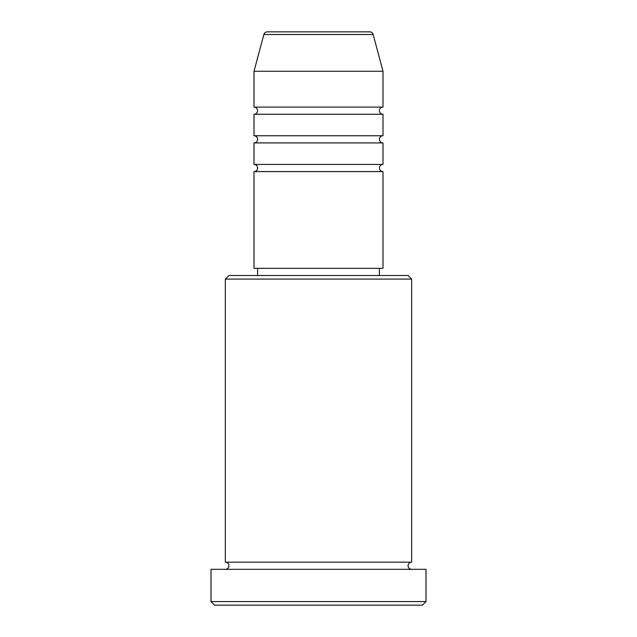 <?xml version="1.0" encoding="UTF-8"?>
<svg xmlns="http://www.w3.org/2000/svg" width="637" height="637" viewBox="0 0 637 637"><rect width="100%" height="100%" fill="white"/><g stroke="black" fill="none" stroke-linecap="round" stroke-linejoin="round"><path stroke-width="0.96" d="M373.147 34.509L263.853 34.509A3.583 3.583 0 0 1 267.317 31.85L369.683 31.85A3.583 3.583 0 0 1 373.147 34.509L382.996 71.264L254.004 71.264L254.004 107.096A3.583 3.583 0 0 1 257.587 110.679A3.583 3.583 0 0 1 254.004 114.262L254.004 135.761A3.583 3.583 0 0 1 257.587 139.344A3.583 3.583 0 0 1 254.004 142.927L254.004 164.426A3.583 3.583 0 0 1 257.587 168.009A3.583 3.583 0 0 1 254.004 171.592L254.004 268.336L382.996 268.336L382.996 171.592L254.004 171.592M382.996 71.264L382.996 107.096A3.583 3.583 0 0 0 379.413 110.679A3.583 3.583 0 0 0 382.996 114.262L382.996 135.761A3.583 3.583 0 0 0 379.413 139.344A3.583 3.583 0 0 0 382.996 142.927L382.996 164.426A3.583 3.583 0 0 0 379.413 168.009A3.583 3.583 0 0 0 382.996 171.592M225.339 279.086L228.922 275.502L408.078 275.502L411.661 279.086L225.339 279.086L225.339 562.153A3.583 3.583 0 0 1 228.922 565.736A3.583 3.583 0 0 1 225.339 569.319M422.411 605.15L214.589 605.15L211.006 601.567L425.994 601.567L422.411 605.15M411.661 279.086L411.661 562.153A3.583 3.583 0 0 0 408.078 565.736A3.583 3.583 0 0 0 411.661 569.319M382.996 142.927L254.004 142.927M382.996 164.426L254.004 164.426M257.587 268.336L257.587 275.502M379.413 268.336L379.413 275.502M411.661 562.153L225.339 562.153M425.994 601.567L425.994 569.319L211.006 569.319L211.006 601.567M263.853 34.509L254.004 71.264M382.996 107.096L254.004 107.096M382.996 114.262L254.004 114.262M382.996 135.761L254.004 135.761"/></g></svg>
